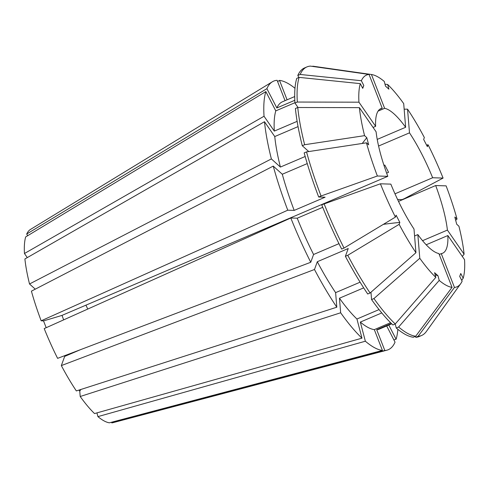<?xml version="1.0" encoding="UTF-8"?>
<svg xmlns="http://www.w3.org/2000/svg" width="489" height="489" viewBox="0 0 489 489"><rect width="100%" height="100%" fill="white"/><g stroke="black" fill="none" stroke-linecap="round" stroke-linejoin="round"><path stroke-width="0.73" d="M398.511 201.407L435.681 185.539A78.625 20.52 -113.1 0 1 447.404 230.081L464.104 254.219L462.294 256.419M422.563 240.68L447.404 230.081M426.194 244.781L447.851 235.539A78.625 20.52 -113.1 0 1 442.606 253.247A78.625 20.52 -113.1 0 1 441.274 253.626L454.458 287.44L418.107 336.31L415.742 337.318L415.375 336.371M439.238 254.494L441.274 253.626M452.05 287.361L415.699 336.23A146.015 38.105 -113.1 0 1 398.639 327.013L439.214 280.423A115.129 30.049 -113.1 0 0 452.05 287.361L438.865 253.546A78.625 20.52 -113.1 0 1 417.844 234.592L419.788 258.265L373.938 298.565L371.573 299.574L370.968 292.22M414.568 235.991L417.844 234.592M344.03 248.064L395.412 217.104L396.108 215.197L399.837 222.428L399.14 224.335A115.129 30.049 -113.1 0 0 415.943 252.703L414 229.023A78.625 20.52 -113.1 0 1 390.845 184.127L380.411 183.797L321.725 204.799A146.015 38.105 -113.1 0 0 341.664 249.072L344.03 248.064A146.015 38.105 -113.1 0 1 324.091 203.791M46.186 327.709L43.521 320.876A224.64 26.1 158.7 0 0 62.024 315.374L63.643 319.879M360.106 282.184L335.613 292.636L336.811 307.202L76.351 390.931A105.135 27.439 -113.1 0 1 61.339 365.589L64.676 356.408L80.251 349.763M85.923 305.173A78.625 20.52 -113.1 0 1 87.763 309.06M383.993 165.435L384.831 165.074L388.559 172.305L386.634 173.13M62.024 315.374L387.808 176.327A78.625 20.52 -113.1 0 1 376.09 131.792L359.391 107.647L297.764 107.501L295.405 108.509A146.015 38.105 -113.1 0 0 302.281 145.728L304.647 144.72A146.015 38.105 -113.1 0 1 297.764 107.501M373.07 127.427L375.638 126.333A78.625 20.52 -113.1 0 1 380.882 108.625A78.625 20.52 -113.1 0 1 382.215 108.246L369.036 74.432L310.381 66.107A146.015 38.105 -113.1 0 0 306.927 66.914L304.568 67.922A146.015 38.105 -113.1 0 0 297.813 75.477L300.173 74.469A146.015 38.105 -113.1 0 1 306.927 66.914M379.684 109.322L382.215 108.246M378.076 111.113L384.623 108.32A78.625 20.52 -113.1 0 1 405.644 127.281L377.221 139.408M378.578 146.04L409.495 132.843A78.625 20.52 -113.1 0 1 432.643 177.745L443.077 178.075L404.403 198.626L402.037 199.634L397.594 199.494M394.984 193.815L432.643 177.745M27.61 235.747L26.718 234.017A105.135 27.439 -113.1 0 1 30.489 229.427L272.361 81.779A146.015 38.111 -113.1 0 1 277.104 80.306L285.05 100.673M35.269 289.164L29.523 283.981A105.135 27.439 -113.1 0 1 24.896 258.968L264.488 121.706A146.015 38.111 -113.1 0 0 271.371 158.919L280.399 167.067A123.552 32.243 -113.1 0 1 274.757 136.553L264.488 121.706M297.123 121.358L274.311 131.095L264.036 116.248L24.45 253.51L27.28 257.599M24.45 253.51A105.135 27.439 -113.1 0 1 25.66 236.927L265.839 91.577L275.79 110.875L294.934 102.702M310.753 262.269L57.61 358.358A105.135 27.439 -113.1 0 1 44.206 328.596L290.808 217.99A146.015 38.111 -113.1 0 0 310.753 262.269L313.577 254.494A123.552 32.243 -113.1 0 1 297.226 218.198L290.808 217.99M387.808 176.327L377.374 176.003L321.047 195.997L318.687 197.006L325.106 197.208L294.189 210.398L287.77 210.197L41.168 320.802L43.521 320.876M41.168 320.802A105.135 27.439 -113.1 0 1 31.412 291.157L273.253 166.095L282.287 174.243L307.245 163.589M361.976 338.168L356.939 319.024A123.552 32.243 -113.1 0 1 339.464 298.204L340.662 312.771A146.015 38.111 -113.1 0 0 361.976 338.168L94.53 413.566A105.135 27.439 -113.1 0 1 80.202 396.5L79.762 391.163L79.01 390.075M264.036 116.248A146.015 38.111 -113.1 0 1 265.839 91.577M287.77 210.197A146.015 38.111 -113.1 0 1 273.253 166.095M336.811 307.202A146.015 38.111 -113.1 0 1 314.482 269.5L61.339 365.589M393.853 339.855L396.102 339.244L388.792 325.063M397.869 329.341A146.015 38.111 -113.1 0 1 396.102 339.244M287.086 99.805L279.512 80.379L277.593 81.547M279.512 80.379A146.015 38.111 -113.1 0 1 294.983 88.283M447.851 235.539L464.55 259.677A115.129 30.049 -113.1 0 1 463.193 278.235L460.754 273.504L459.697 276.419L462.136 281.151A115.129 30.049 -113.1 0 1 460.699 283.681A115.129 30.049 -113.1 0 1 454.458 287.44M375.638 126.333L358.938 102.189L297.318 102.042A146.015 38.105 -113.1 0 1 299.115 77.378L360.295 83.637L362.734 88.362L363.792 85.453A449.275 417.759 20 0 1 362.612 88.13M358.938 102.189A115.129 30.049 -113.1 0 1 360.295 83.637M312.789 66.18A146.015 38.105 -113.1 0 1 313.101 66.223L368.26 74.059L312.324 66.382M384.623 108.32L371.438 74.505L368.26 74.059M371.438 74.505A115.129 30.049 -113.1 0 1 384.275 81.443L385.509 86.137L388.896 89.187L387.661 84.499A115.129 30.049 -113.1 0 1 403.7 103.601L405.644 127.281M321.047 195.997A146.015 38.105 -113.1 0 1 306.536 151.896L366.45 142.825L368.669 144.817L366.781 137.647A449.275 212.996 -14.7 0 1 362.227 143.46M377.374 176.003A115.129 30.049 -113.1 0 1 366.45 142.825M461.702 280.307L463.193 278.235M409.495 132.843L407.551 109.169L404.159 109.188M407.551 109.169A115.129 30.049 -113.1 0 1 424.348 137.537L423.651 139.438L427.38 146.669L428.077 144.768A115.129 30.049 -113.1 0 1 443.077 178.075M455.669 220.276L457.038 219.048L454.825 217.049L456.708 224.225L458.926 226.224A115.129 30.049 -113.1 0 1 464.104 254.219M435.681 185.539L446.115 185.869A115.129 30.049 -113.1 0 1 457.038 219.048M399.14 224.335L347.758 255.295L345.393 256.303L348.223 248.528L317.306 261.725L314.482 269.5M415.943 252.703L370.087 292.997A146.015 38.105 -113.1 0 1 347.758 255.295M297.318 102.042L294.953 103.051A146.015 38.105 -113.1 0 1 296.756 78.387L299.115 77.378M318.687 197.006A146.015 38.105 -113.1 0 1 304.17 152.904L306.536 151.896M370.087 292.997L367.722 294.005A146.015 38.105 -113.1 0 1 345.393 256.303M294.953 103.051L298.033 107.507M274.311 131.095A123.552 32.243 -113.1 0 1 275.79 110.875M294.189 210.398A123.552 32.243 -113.1 0 1 282.287 174.243M335.613 292.636A123.552 32.243 -113.1 0 1 317.306 261.725M390.57 322.697L374.317 329.635L382.429 350.436L109.383 422.82A105.135 27.439 -113.1 0 1 97.916 416.622L365.362 341.218L360.326 322.08L381.768 312.929M382.429 350.436A146.015 38.111 -113.1 0 1 365.362 341.218M386.689 325.961L395.039 342.153A146.015 38.111 -113.1 0 1 386.915 350.179L112.965 422.679A105.135 27.439 -113.1 0 1 111.792 422.893L111.535 422.245M96.932 412.887L97.916 416.622M439.214 280.423L437.979 275.735A449.275 377.801 -48 0 0 435.143 274.769M371.573 299.574A146.015 38.105 -113.1 0 0 392.893 324.965L395.253 323.962L435.827 277.373A115.129 30.049 -113.1 0 1 419.788 258.265M435.827 277.373L434.593 272.679L437.979 275.735M415.699 336.23L413.339 337.239A146.015 38.105 -113.1 0 1 396.279 328.021L398.639 327.013M395.216 323.975L396.279 328.021M374.317 329.635A123.552 32.243 -113.1 0 1 360.326 322.08M26.718 234.017L266.896 88.668A146.015 38.111 -113.1 0 1 272.361 81.779M29.523 283.981L271.371 158.919M340.662 312.771L80.202 396.5M386.915 350.179A146.015 38.111 -113.1 0 1 384.831 350.515L111.792 422.893M300.173 74.469L361.353 80.722A115.129 30.049 -113.1 0 1 369.036 74.432M361.353 80.722L363.792 85.453M304.647 144.72L364.568 135.649A115.129 30.049 -113.1 0 1 359.391 107.647M364.568 135.649L366.781 137.647M395.412 217.104A115.129 30.049 -113.1 0 1 380.411 183.797M385.002 84.2L387.661 84.499M460.699 283.681L426.329 331.524A146.015 38.105 -113.1 0 1 421.561 335.503A146.015 38.105 -113.1 0 1 418.107 336.31M426.573 145.099L428.077 144.768M395.253 323.962A146.015 38.105 -113.1 0 1 373.938 298.565M421.561 335.503L419.201 336.511A146.015 38.105 -113.1 0 1 415.742 337.318M298.852 77.494L297.813 75.477M308.748 151.559L302.281 145.728M266.896 88.668L276.847 107.959A123.552 32.243 -113.1 0 1 282.471 101.773L294.708 96.553M276.847 107.959L294.806 100.294M280.399 167.067L305.173 156.498M298.052 126.614L274.757 136.553M391.701 323.822L379.47 329.042A123.552 32.243 -113.1 0 1 376.719 329.714L384.831 350.515M391.347 323.474L376.719 329.714M356.939 319.024L379.061 309.586M363.682 287.868L339.464 298.204M313.577 254.494L338.969 243.656M322.734 207.312L297.226 218.198M79.762 391.163A224.64 133.766 145.3 0 1 80.856 389.482M399.837 222.428A449.275 116.535 -27.3 0 0 383.382 224.353"/></g></svg>
